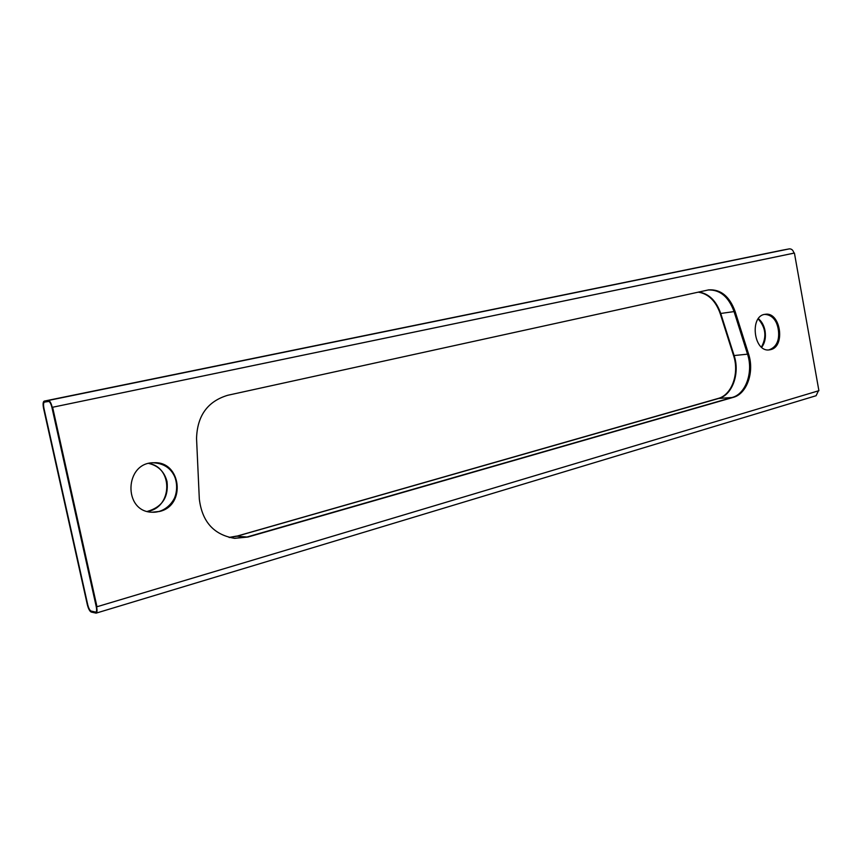 <?xml version="1.0" encoding="UTF-8"?>
<svg xmlns="http://www.w3.org/2000/svg" width="862" height="862" viewBox="0 0 862 862"><rect width="100%" height="100%" fill="white"/><g stroke="black" fill="none" stroke-linecap="round" stroke-linejoin="round"><path stroke-width="1.29" d="M159.448 511.489C186.375 505.595 181.214 460.825 153.813 462.765C124.43 462.183 122.803 511.974 152.283 512.233L159.448 511.489M818.9 390.691L794.419 253.051L52.614 407.252L96.975 606.751L818.9 390.691M748.582 354.056C754.584 371.856 746.934 393.912 733.25 397.371L247.965 537.026L234.679 538.341C213.884 534.882 202.096 521.779 199.316 499.023L196.547 438.489C197.215 415.753 207.602 401.358 227.73 395.281L708.639 289.88C720.697 289.115 729.521 296.302 735.114 311.451L748.582 354.056L747.526 354.163L734.068 311.602C728.616 296.743 719.964 289.535 708.122 289.977M770.65 349.638C785.799 346.513 780.422 311.419 765.208 314.318C749.304 315.535 753.593 352.493 769.324 349.875L770.65 349.638M96.975 606.751L96.566 606.686C97.298 610.382 97.147 612.526 96.113 613.141L816.098 395.723L818.415 390.831M96.113 613.141L91.2 612.042C89.68 611.277 88.377 608.777 87.299 604.553L43.606 408.545C42.788 404.278 42.981 401.8 44.177 401.121L48.391 400.464C49.834 400.679 51.117 402.963 52.226 407.317L96.641 606.665M234.281 538.308L247.157 536.961L732.194 397.447C745.878 393.988 753.528 371.942 747.526 354.163L734.122 355.553L720.707 313.488C716.193 300.752 708.833 293.597 698.629 292.056M769.055 349.907L770.122 349.692C785.11 346.621 780.056 311.925 764.95 314.361M152.1 512.222L159.082 511.468C185.901 505.606 180.934 461.051 153.63 462.775M768.796 349.918C776.468 347.364 779.711 340.436 778.548 329.133C776.285 319.63 771.662 314.716 764.691 314.404M761.696 347.311C764.95 342.85 766.059 337.344 765.036 330.782C764.012 325.513 761.792 321.472 758.377 318.638M151.917 512.211C167.228 513.235 180.255 496.771 176.505 481.642C173.154 469.79 165.461 463.508 153.447 462.786M156.237 512.039L158.737 511.522C183.186 506.231 182.324 466.245 157.735 463.066M52.614 407.252L793.934 253.137C793.169 250.174 791.618 248.762 789.29 248.881L782.103 250.217M43.984 408.48L43.919 408.502C43.208 404.828 43.369 402.705 44.404 402.123L44.425 402.112C43.434 402.748 43.283 404.871 43.984 408.48L87.698 604.607C88.624 608.249 89.745 610.393 91.049 611.05L95.865 612.139M769.367 349.853L769.604 349.8C784.14 346.858 780.056 313.337 765.262 314.339M147.348 511.414C162.142 507.115 168.704 497.191 167.034 481.61C164.491 471.848 158.425 465.792 148.835 463.454M698.209 292.143C708.37 293.737 715.697 300.87 720.201 313.552L733.584 355.618C739.553 373.192 731.903 394.979 718.272 398.416L236.931 536.132L718.789 398.373C732.42 394.947 740.07 373.149 734.09 355.564L720.74 313.466C716.257 300.795 708.941 293.64 698.791 292.013M229.486 537.522L236.942 536.196L718.789 398.427C732.452 394.99 740.113 373.149 734.122 355.553L733.584 355.618M236.931 536.132L229.27 537.468M96.566 606.686L52.226 407.317M43.919 408.502L87.633 604.628C88.56 608.26 89.67 610.415 90.984 611.072L95.833 612.16C96.727 611.632 96.856 609.79 96.232 606.611L51.914 407.36C50.955 403.621 49.856 401.66 48.617 401.466L44.425 402.112M758.172 318.908C765.812 327.517 766.9 336.913 761.437 347.095M148.814 463.454C173.574 467.43 172.389 508.02 147.327 511.403M236.544 536.099L229.076 537.425M735.114 311.451L734.068 311.602M733.25 397.371L732.194 397.447M247.965 537.026L247.157 536.961M236.942 536.196L246.985 537.015M44.21 401.121L782.211 250.195M48.391 400.464L789.29 248.881M718.789 398.427L731.957 397.522M720.74 313.466L734.068 311.581M44.177 401.121L782.157 250.206"/></g></svg>
